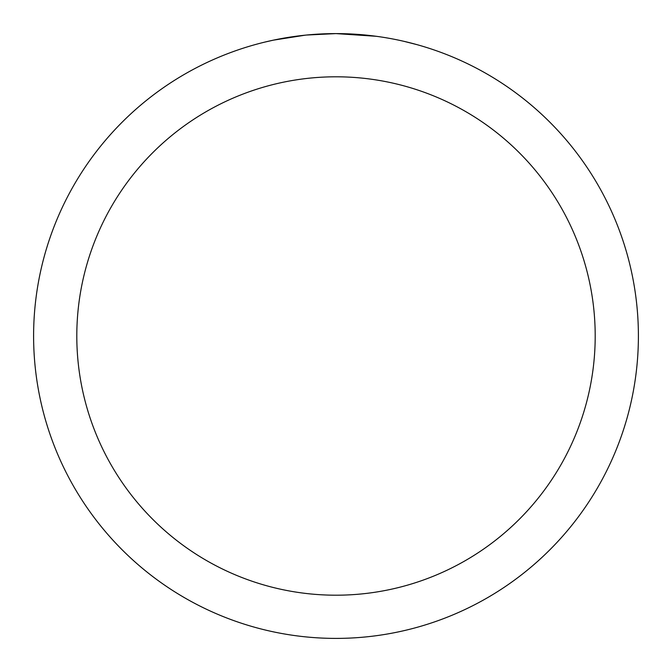 <?xml version="1.0" encoding="UTF-8"?>
<svg xmlns="http://www.w3.org/2000/svg" width="672" height="672" viewBox="0 0 672 672"><rect width="100%" height="100%" fill="white"/><g stroke="black" fill="none" stroke-linecap="round" stroke-linejoin="round"><path stroke-width="1.01" d="M341.452 33.65L345.206 33.743M369.508 35.465L370.658 35.591M376.228 36.288L336 33.6A302.4 302.4 0 0 1 638.4 336A302.4 302.4 0 0 1 336 638.4A302.4 302.4 0 0 1 33.6 336A302.4 302.4 0 0 1 336 33.6L306.583 35.036M403.922 41.328L416.85 44.612M385.636 37.699L388.945 38.27M336 76.801A259.199 259.199 0 0 1 595.199 336A259.199 259.199 0 0 1 336 595.199A259.199 259.199 0 0 1 76.801 336A259.199 259.199 0 0 1 336 76.801M305.306 35.162L273.395 40.152L264.617 42.143M316.05 34.255L317.554 34.163M295.327 36.347L300.325 35.717"/></g></svg>
